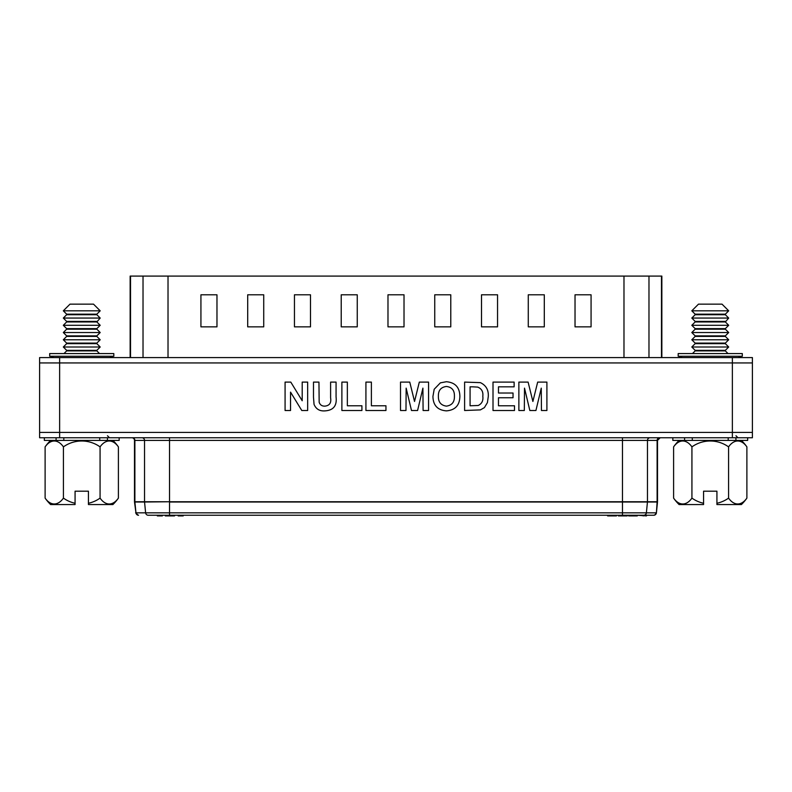 <?xml version="1.0" encoding="UTF-8"?>
<svg xmlns="http://www.w3.org/2000/svg" width="792" height="792" viewBox="0 0 792 792"><rect width="100%" height="100%" fill="white"/><g stroke="black" fill="none" stroke-linecap="round" stroke-linejoin="round"><path stroke-width="1.19" d="M514.493 410.503L493.01 410.503L493.01 382.1L514.127 382.1L514.127 386.833L498.475 386.833L498.475 393.02L513.038 393.02L513.038 397.752L498.475 397.752L498.475 405.771L514.493 405.771L514.493 410.503M446.44 410.87C437.649 410.197 433.145 405.395 432.927 396.465L434.194 389.248L440.372 382.853L446.361 381.734C455.192 382.467 459.697 387.328 459.875 396.337C459.707 405.296 455.222 410.137 446.44 410.87M385.952 410.503L365.924 410.503L365.924 382.1L371.389 382.1L371.389 405.771L385.952 405.771L385.952 410.503M313.483 397.188L313.483 382.1L318.948 382.1L319.166 402.267C320.087 404.959 322.017 406.247 324.948 406.128C329.551 405.613 331.442 402.841 330.601 397.841L330.601 382.1L336.065 382.1L336.065 396.95C337.105 405.672 333.452 410.305 325.106 410.87C319.73 411.305 316.038 409.137 314.048 404.365L313.483 397.188M752.4 432.412L752.4 362.934L39.6 362.934L39.6 357.588L39.6 432.412L39.6 362.934L752.4 362.934L752.4 432.412L59.638 432.412L752.4 432.412L752.4 437.748L39.6 437.748L39.6 432.412L59.638 432.412L39.6 432.412L39.6 437.748M290.545 410.503L285.08 410.503L285.08 382.1L290.793 382.1L302.197 400.762L302.197 382.1L307.662 382.1L307.662 410.503L301.782 410.503L290.545 392.119L290.545 410.503M361.914 410.503L341.887 410.503L341.887 382.1L347.351 382.1L347.351 405.771L361.914 405.771L361.914 410.503M405.979 410.503L400.514 410.503L400.514 382.1L409.761 382.1L414.533 401.475L419.315 382.1L428.561 382.1L428.561 410.503L423.096 410.503L422.908 388.139L417.582 410.503L411.493 410.503L406.157 388.139L405.979 410.503M464.607 410.503L464.607 382.1L480.397 382.635C486.08 385.358 488.704 390.001 488.278 396.574L487.417 402.613L484.387 407.632L480.378 409.9L464.607 410.503M524.324 410.503L518.869 410.503L518.869 382.1L528.106 382.1L532.887 401.475L537.669 382.1L546.906 382.1L546.906 410.503L541.441 410.503L541.263 388.139L535.927 410.503L529.838 410.503L524.512 388.139L524.324 410.503M446.431 386.466C440.877 387.179 438.194 390.456 438.392 396.277C438.243 402.069 440.916 405.356 446.431 406.128C451.945 405.336 454.608 402.029 454.41 396.198C454.608 390.406 451.945 387.159 446.431 386.466M472.774 386.833L470.072 386.833L470.072 405.771L478.2 405.494C481.843 403.762 483.377 400.702 482.813 396.307C483.348 391.763 481.645 388.694 477.715 387.1L472.774 386.833M130.145 357.588L130.145 276.091L661.855 276.091L661.855 357.588M200.93 294.792L200.93 326.858L216.968 326.858L216.968 294.792L200.93 294.792M247.698 294.792L247.698 326.858L263.726 326.858L263.726 294.792L247.698 294.792M294.456 294.792L294.456 326.858L310.494 326.858L310.494 294.792L294.456 294.792M575.032 294.792L575.032 326.858L591.07 326.858L591.07 294.792L575.032 294.792M528.274 294.792L528.274 326.858L544.302 326.858L544.302 294.792L528.274 294.792M481.506 294.792L481.506 326.858L497.544 326.858L497.544 294.792L481.506 294.792M434.749 294.792L434.749 326.858L450.777 326.858L450.777 294.792L434.749 294.792M387.981 294.792L387.981 326.858L404.019 326.858L404.019 294.792L387.981 294.792M341.223 326.858L357.251 326.858L357.251 294.792L341.223 294.792L341.223 326.858M39.6 357.588L752.4 357.588L752.4 362.934M553.192 515.245L590.198 515.245M386.852 515.245L368.141 515.245L386.852 515.245M331.135 515.245L368.141 515.245M220.107 515.245L174.527 515.245L178.17 515.245L178.17 515.909L183.2 515.909L183.2 515.245M653.756 515.245L653.756 515.245A2.673 2.673 0 0 0 656.41 512.84L657.499 502.019L169.537 502.019L169.537 512.84L622.462 512.84L622.462 440.421L134.492 440.421A2.673 2.673 0 0 0 131.819 437.748M141.907 437.748A2.673 2.633 90 0 1 144.54 440.421L144.54 501.752L169.537 501.752L144.55 502.019A2.673 2.633 -90 0 1 144.54 501.752L134.492 501.752A2.673 2.673 0 0 0 134.501 502.019L134.887 502.019A2.673 2.633 -90 0 1 134.878 501.752L134.878 440.421A2.673 2.633 -90 0 0 132.244 437.748M169.537 437.748L169.537 501.752L657.509 501.752L657.509 440.421L622.462 440.421L622.462 437.748M516.176 515.245L497.881 515.245M257.113 515.245L238.808 515.245M168.805 515.909L165.33 515.909L165.33 515.245L174.527 515.245L174.527 515.909L168.805 515.909L168.805 515.245M169.537 515.245L148.233 515.245A2.673 2.633 -90 0 1 145.619 512.84L169.537 512.84L169.537 515.245L622.462 515.245L622.462 512.84L646.381 512.84L647.45 502.019A2.673 2.633 90 0 0 647.46 501.752L647.46 440.421A2.673 2.633 90 0 1 650.093 437.748M628.62 515.245L628.62 515.909L637.293 515.909L637.293 515.245L646.49 515.909L646.49 515.245M643.767 515.245A2.673 2.633 -90 0 0 646.381 512.84L656.043 512.84A2.673 2.633 90 0 1 653.43 515.245L622.462 515.245M159.083 515.909L157.351 515.909L157.351 515.245L159.083 515.245L159.083 515.909L162.38 515.909L162.38 515.245M643.193 515.909L643.193 515.245M633.085 515.909L633.085 515.245M627.234 515.245L627.234 515.909L618.384 515.909L618.384 515.245M607.622 515.245L607.622 515.909L616.473 515.909L616.473 515.245M612.186 515.909L612.186 515.245M179.903 515.909L179.903 515.245M167.062 515.909L167.062 515.245M75.072 503.267A31.492 31.492 0 0 1 63.429 498.109A31.492 15.751 -90 0 1 45.114 498.109A44.708 44.708 0 0 0 50.599 504.553L75.072 504.553L75.072 491.198L88.437 491.198L88.437 503.267A31.492 31.492 0 0 0 100.069 498.109L100.069 446.876A31.492 31.492 0 0 0 63.429 446.876A31.492 15.751 -90 0 0 45.114 446.876A44.708 44.708 0 0 1 50.599 440.421M88.437 503.267L88.437 504.553L112.909 504.553A44.708 44.708 0 0 0 118.394 498.109L118.394 446.876A44.708 44.708 0 0 0 112.909 440.421M100.069 498.109A31.492 15.751 90 0 0 118.394 498.109M66.647 350.896L66.647 350.341L96.852 350.341L96.852 350.896L66.647 350.896L63.964 353.578M100.198 346.995L63.311 346.995L66.647 343.659L96.852 343.659L100.198 346.995L96.852 350.341M66.647 343.659L66.647 343.104L96.852 343.104L100.198 339.768L63.311 339.768L66.647 336.422L96.852 336.422L100.198 339.768M66.647 336.422L66.647 335.867L96.852 335.867L100.198 332.531L63.311 332.531L66.647 329.185L96.852 329.185L100.198 332.531M66.647 329.185L66.647 328.63L96.852 328.63L100.198 325.294L63.311 325.294L66.647 321.958L96.852 321.958L100.198 325.294M96.852 314.167L100.198 310.82L63.311 310.82L66.647 314.167L96.852 314.167L96.852 314.721L66.647 314.721L63.311 318.057L100.198 318.057L96.852 321.958M63.311 310.82L69.993 304.148L93.515 304.148L100.198 310.82M66.647 321.958L66.647 321.403L96.852 321.403M96.852 504.553L88.437 504.553M63.429 498.109L63.429 446.876M45.114 498.109L45.114 446.876M118.394 446.876A31.492 15.751 90 0 0 100.069 446.876M56.084 437.748L56.084 440.421L119.166 440.421L119.166 437.748M703.563 503.267A31.492 31.492 0 0 1 691.931 498.109A31.492 15.751 -90 0 1 673.606 498.109A44.708 44.708 0 0 0 679.091 504.553L703.563 504.553L703.563 491.198L716.928 491.198L716.928 503.267A31.492 31.492 0 0 0 728.571 498.109L728.571 446.876A31.492 31.492 0 0 0 691.931 446.876A31.492 15.751 -90 0 0 673.606 446.876A44.708 44.708 0 0 1 679.091 440.421M716.928 503.267L716.928 504.553L741.401 504.553A44.708 44.708 0 0 0 746.886 498.109L746.886 446.876A44.708 44.708 0 0 0 741.401 440.421M728.571 498.109A31.492 15.751 90 0 0 746.886 498.109M695.148 350.896L695.148 350.341L725.353 350.341L725.353 350.896L695.148 350.896L692.456 353.578M728.689 346.995L691.802 346.995L695.148 343.659L725.353 343.659L728.689 346.995L725.353 350.341M695.148 343.659L695.148 343.104L725.353 343.104L728.689 339.768L691.802 339.768L695.148 336.422L725.353 336.422L728.689 339.768M695.148 336.422L695.148 335.867L725.353 335.867L728.689 332.531L691.802 332.531L695.148 329.185L725.353 329.185L728.689 332.531M695.148 329.185L695.148 328.63L725.353 328.63L728.689 325.294L691.802 325.294L695.148 321.958L725.353 321.958L728.689 325.294M725.353 314.167L728.689 310.82L691.802 310.82L695.148 314.167L725.353 314.167L725.353 314.721L695.148 314.721L691.802 318.057L728.689 318.057L725.353 321.958M691.802 310.82L698.485 304.148L722.007 304.148L728.689 310.82M695.148 321.958L695.148 321.403L725.353 321.403M725.353 504.553L716.928 504.553M691.931 498.109L691.931 446.876M673.606 498.109L673.606 446.876M746.886 446.876A31.492 15.751 90 0 0 728.571 446.876M684.575 437.748L684.575 440.421L747.658 440.421L747.658 437.748M113.82 353.578L113.82 356.252L49.688 356.252L49.688 353.578L113.82 353.578M53.579 357.588A6.346 6.346 0 0 0 49.688 356.252M109.92 357.588A6.346 6.346 0 0 1 113.82 356.252M44.342 437.748L44.342 440.421L63.697 440.421M99.802 440.421L107.425 440.421L107.425 437.748M99.703 437.748L99.703 440.421M63.806 437.748L63.806 440.421M742.312 353.578L742.312 356.252L678.18 356.252L678.18 353.578L742.312 353.578M682.08 357.588A6.346 6.346 0 0 0 678.18 356.252M738.421 357.588A6.346 6.346 0 0 1 742.312 356.252M672.834 437.748L672.834 440.421L692.198 440.421M728.303 440.421L735.917 440.421L735.917 437.748M728.194 437.748L728.194 440.421M692.297 437.748L692.297 440.421M732.362 357.588L732.362 437.748M59.638 357.588L59.638 437.748M130.531 276.091L130.531 357.588M143.025 276.091L143.025 357.588M168.023 276.091L168.023 357.588M623.977 276.091L623.977 357.588M648.975 276.091L648.975 357.588M661.468 276.091L661.468 357.588M659.756 437.748A2.673 2.633 -90 0 0 657.122 440.421L657.122 501.752A2.673 2.633 90 0 1 657.112 502.019L656.41 512.84M134.887 502.019L135.957 512.84L145.619 512.84L144.55 502.019L134.887 502.019M134.501 502.019L135.957 512.84A2.673 2.633 90 0 0 138.57 515.245M134.492 501.752L134.492 440.421M657.509 440.421L660.182 437.748M135.59 512.84L138.244 515.245M96.852 350.896L99.544 353.578M96.852 314.721L100.198 318.057M96.852 328.63L96.852 329.185M96.852 335.867L96.852 336.422M96.852 343.104L96.852 343.659M66.647 321.403L63.311 318.057M66.647 314.167L66.647 314.721M66.647 328.63L63.311 325.294M66.647 335.867L63.311 332.531M66.647 343.104L63.311 339.768M66.647 350.341L63.311 346.995M725.353 350.896L728.036 353.578M725.353 314.721L728.689 318.057M725.353 328.63L725.353 329.185M725.353 335.867L725.353 336.422M725.353 343.104L725.353 343.659M695.148 321.403L691.802 318.057M695.148 314.167L695.148 314.721M695.148 328.63L691.802 325.294M695.148 335.867L691.802 332.531M695.148 343.104L691.802 339.768M695.148 350.341L691.802 346.995M107.474 435.748L109.474 437.748M735.966 435.748L737.966 437.748"/></g></svg>
